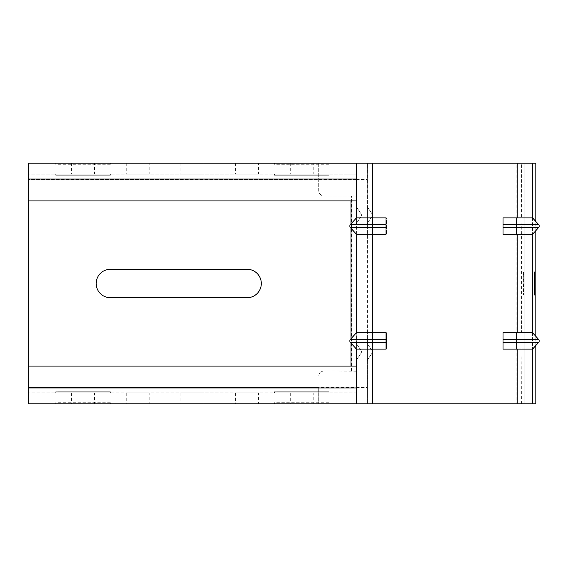 <?xml version="1.0" encoding="UTF-8"?>
<svg xmlns="http://www.w3.org/2000/svg" width="567" height="567" viewBox="0 0 567 567"><rect width="100%" height="100%" fill="white"/><g stroke="black" fill="none" stroke-linecap="round" stroke-linejoin="round"><path stroke-width="0.43" stroke-dasharray="2.83 2.13" d="M367.395 195.884L367.395 403.803L372.59 403.803L372.59 349.123L386.538 349.123L386.538 332.716L367.395 332.716L367.395 217.877L372.59 217.877L372.59 163.197L367.395 163.197L367.274 196.005L324.196 196.005A5.472 5.472 0 0 1 318.725 190.533L318.725 163.197L28.35 163.197L28.35 403.803L318.725 403.803L318.725 387.403L28.35 387.403L28.35 392.867L28.35 366.076L28.35 387.403L356.352 387.403L356.352 392.867L28.35 392.867L356.352 392.867L356.352 403.803L346.068 403.803L346.068 392.867M372.59 332.716L372.59 234.284L386.538 234.284L357.004 234.284L357.004 217.877L367.395 217.877L367.395 163.197L356.459 163.197L356.459 403.803L367.395 403.803L367.395 332.716L357.004 332.716L357.004 349.123L357.004 332.716L386.538 332.716L386.538 349.123L357.004 349.123L372.59 349.123M372.59 234.284L357.004 234.284L357.004 217.877L386.538 217.877L386.538 234.284L386.538 217.877L372.59 217.877M372.59 403.803L521.626 403.803L521.931 332.716L532.321 332.716L502.879 332.716L502.879 349.123L516.161 349.123L502.879 349.123L502.879 332.716L521.626 332.716L521.626 234.284L502.879 234.284L502.879 217.877L521.626 217.877L521.626 163.197L372.59 163.197M532.555 217.884L532.555 234.277M532.555 332.723L532.555 349.116M535.822 345.509L535.822 336.33M535.822 230.67L535.822 221.491M503.021 217.877L503.021 234.284M385.985 234.284L385.985 217.877M385.985 349.123L385.985 332.716M503.021 349.123L503.021 332.716M346.068 403.803L318.725 403.803L318.725 387.403M356.459 371.194L324.196 370.995L350.987 370.995L350.987 366.076M355.842 370.995L350.987 370.995M350.987 200.924L350.987 196.005L324.196 196.005A5.472 5.472 0 0 1 318.725 190.533L318.725 163.197L356.352 163.197L356.352 174.133L346.068 174.133L346.068 163.197M149.206 403.803L126.235 403.803L149.206 403.803L149.206 392.867L126.235 392.867L149.206 392.867M203.886 403.803L180.923 403.803L203.886 403.803L203.886 392.867L180.923 392.867L203.886 392.867M258.573 403.803L235.603 403.803L258.573 403.803L258.573 392.867L235.603 392.867L258.573 392.867M313.26 403.803L290.29 403.803L313.26 403.803L313.26 392.867L290.29 392.867L313.26 392.867M94.519 403.803L71.548 403.803L94.519 403.803L94.519 392.867L71.548 392.867L94.519 392.867M329.115 403.803L274.435 403.803L274.435 402.719L274.435 403.803L329.115 403.803L329.115 402.719L329.115 403.803L274.435 403.803L329.115 403.803M110.381 403.803L55.694 403.803L55.694 402.719L55.694 403.803L110.381 403.803L110.381 402.719L110.381 403.803L55.694 403.803L110.381 403.803M247.092 269.282L110.381 269.282A14.218 14.218 0 0 0 96.156 283.5A14.218 14.218 0 0 0 110.381 297.718L247.092 297.718A14.218 14.218 0 0 0 261.309 283.5A14.218 14.218 0 0 0 247.092 269.282M324.196 370.995A5.472 5.472 0 0 0 318.725 376.467A5.472 5.472 0 0 1 324.196 370.995M149.206 163.197L126.235 163.197L149.206 163.197L149.206 174.133L126.235 174.133L149.206 174.133M203.886 163.197L180.923 163.197L203.886 163.197L203.886 174.133L180.923 174.133L203.886 174.133M258.573 163.197L235.603 163.197L258.573 163.197L258.573 174.133L235.603 174.133L258.573 174.133M313.26 163.197L290.29 163.197L313.26 163.197L313.26 174.133L290.29 174.133L313.26 174.133M94.519 163.197L71.548 163.197L94.519 163.197L94.519 174.133L71.548 174.133L94.519 174.133M110.381 163.197L55.694 163.197L55.694 164.288L55.694 163.197L110.381 163.197L110.381 164.288L110.381 163.197L55.694 163.197L110.381 163.197M329.115 163.197L274.435 163.197L274.435 164.288L274.435 163.197L329.115 163.197L329.115 164.288L329.115 163.197L274.435 163.197L329.115 163.197M329.115 174.133L274.435 174.133L274.435 175.224L274.435 174.133L329.115 174.133L329.115 175.224L329.115 174.133L274.435 174.133L329.115 174.133M110.381 174.133L55.694 174.133L55.694 175.224L55.694 174.133L110.381 174.133L110.381 175.224L110.381 174.133L55.694 174.133L110.381 174.133M28.35 200.924L28.35 179.597L28.35 200.924L356.352 200.924L356.352 174.133L28.35 174.133L346.068 174.133M356.352 179.597L28.35 179.597L28.35 174.133L28.35 179.597L318.725 179.597M329.115 392.867L274.435 392.867L274.435 391.783L274.435 392.867L329.115 392.867L329.115 391.783L329.115 392.867L274.435 392.867L329.115 392.867M110.381 392.867L55.694 392.867L55.694 391.783L55.694 392.867L110.381 392.867L110.381 391.783L110.381 392.867L55.694 392.867L110.381 392.867M356.352 387.403L356.352 366.076L28.35 366.076M367.395 206.282L367.395 224.008L367.395 206.282A2.19 2.19 0 0 0 367.763 207.494A2.19 2.19 0 0 1 367.395 206.282M367.395 342.992L367.395 360.718L367.395 342.992A2.19 2.19 0 0 0 367.763 344.204A2.19 2.19 0 0 1 367.395 342.992M502.879 234.284L516.161 234.284L516.154 217.877L502.879 217.877L502.879 234.284M521.626 349.123L516.161 349.123L516.161 234.284L532.009 234.284L532.009 217.877L516.154 217.877L516.161 163.197M523.15 283.5L523.454 294.982L523.667 275.378L523.454 272.018L523.15 283.5M521.626 234.284L521.931 217.877L532.009 217.877M521.626 163.197L535.822 163.197L535.822 403.803L524.886 403.803L524.886 163.197L524.886 403.803L521.626 403.803M356.459 206.282L356.459 224.008L356.459 206.282A2.19 2.19 0 0 0 356.827 207.494L361.115 213.929L356.827 207.494A2.19 2.19 0 0 1 356.459 206.282M356.459 342.992L356.459 360.718L356.459 342.992A2.19 2.19 0 0 0 356.827 344.204A2.19 2.19 0 0 1 356.459 342.992M356.459 234.284L356.459 217.877L350.356 224.61A2.19 2.19 0 0 0 350.356 227.551L356.459 234.284M356.459 349.123L356.459 332.716L350.356 339.449A2.19 2.19 0 0 0 350.356 342.39L356.459 349.123M350.987 196.005L356.459 195.806M355.842 196.005L367.274 196.005M372.058 350.64L367.763 344.204L372.058 350.64A2.19 2.19 0 0 1 372.058 353.071A2.19 2.19 0 0 0 372.058 350.64M367.763 359.506L372.058 353.071L367.763 359.506A2.19 2.19 0 0 0 367.395 360.718A2.19 2.19 0 0 1 367.763 359.506M372.058 213.929L367.763 207.494L372.058 213.929A2.19 2.19 0 0 1 372.058 216.36A2.19 2.19 0 0 0 372.058 213.929M367.763 222.796L372.058 216.36L367.763 222.796A2.19 2.19 0 0 0 367.395 224.008A2.19 2.19 0 0 1 367.763 222.796M532.909 348.719L538.65 342.39A2.19 2.19 0 0 0 538.65 339.449L532.909 333.12M532.909 233.88L538.65 227.551A2.19 2.19 0 0 0 538.65 224.61L532.909 218.281M521.931 349.123L532.321 349.123L532.321 332.716M532.321 349.123L516.154 349.123L516.161 403.803M521.931 234.284L532.321 234.284L532.321 217.877M361.115 350.64L356.827 344.204L361.115 350.64A2.19 2.19 0 0 1 361.115 353.071A2.19 2.19 0 0 0 361.115 350.64M356.827 359.506L361.115 353.071L356.827 359.506A2.19 2.19 0 0 0 356.459 360.718A2.19 2.19 0 0 1 356.827 359.506M356.827 222.796A2.19 2.19 0 0 0 356.459 224.008A2.19 2.19 0 0 1 356.827 222.796L361.115 216.36A2.19 2.19 0 0 0 361.115 213.929A2.19 2.19 0 0 1 361.115 216.36L356.827 222.796M55.694 391.783L110.381 391.776L55.694 391.783M110.381 402.719L55.694 402.712M274.435 391.783L329.115 391.776L274.435 391.783M329.115 402.719L274.435 402.712M318.725 387.948L28.35 387.948M351.54 370.995L351.54 196.005M318.725 179.052L28.35 179.052M350.987 343.085L350.987 338.754M350.987 228.246L350.987 223.915M356.459 387.403L367.395 387.403M356.459 179.597L367.395 179.597M532.009 349.123L532.009 332.716M110.381 175.217L55.694 175.217L110.381 175.217M329.115 175.217L274.435 175.217L329.115 175.217M329.115 164.281L274.435 164.288M110.381 164.281L55.694 164.288M372.866 349.123L372.866 332.716M372.866 234.284L372.866 217.877M110.381 391.776L55.694 391.776M110.381 175.224L55.694 175.224M329.115 175.224L274.435 175.224M329.115 391.776L274.435 391.776M71.548 392.867L71.548 403.803M71.548 163.197L71.548 174.133M290.29 392.867L290.29 403.803M235.603 392.867L235.603 403.803M180.923 392.867L180.923 403.803M126.235 392.867L126.235 403.803M290.29 163.197L290.29 174.133M235.603 163.197L235.603 174.133M180.923 163.197L180.923 174.133M126.235 163.197L126.235 174.133M523.454 294.982L534.383 294.982M523.454 272.018L534.383 272.018"/><path stroke-width="0.85" d="M534.079 283.5L534.383 294.982L534.596 275.378L534.383 272.018L534.079 283.5M503.021 227.551L503.021 217.877L532.555 217.884L538.65 224.61A2.19 2.19 0 0 1 538.65 227.551L532.555 234.277L503.021 234.284L503.021 227.551L538.65 227.551M503.021 342.39L503.021 332.716L532.555 332.723L538.65 339.449A2.19 2.19 0 0 1 538.65 342.39L532.555 349.116L503.021 349.123L503.021 342.39L538.65 342.39M535.822 345.509L535.822 403.803L356.459 403.803L356.459 349.123L385.985 349.123L385.985 342.39L372.321 342.39L372.321 403.803M535.822 336.33L535.822 230.67M535.822 221.491L535.822 163.197L356.459 163.197L356.459 217.877L372.321 217.877L372.321 163.197M385.985 227.551L385.985 217.877L372.321 217.877L372.321 234.284L385.985 234.284L385.985 227.551L350.356 227.551L356.459 234.284L372.321 234.284L372.321 342.39L350.356 342.39L356.459 349.123M385.985 342.39L385.985 332.716L356.459 332.716L356.459 234.284M28.35 366.076L356.352 366.076L356.352 403.803L28.35 403.803L28.35 163.197L356.352 163.197L356.352 200.924L28.35 200.924M247.092 269.282L110.381 269.282A14.218 14.218 0 0 0 96.156 283.5A14.218 14.218 0 0 0 110.381 297.718L247.092 297.718A14.218 14.218 0 0 0 261.309 283.5A14.218 14.218 0 0 0 247.092 269.282M356.459 371.194L355.842 370.995M355.842 196.005L356.459 195.806M356.459 332.716L350.356 339.449A2.19 2.19 0 0 0 350.356 342.39M356.459 217.877L350.356 224.61A2.19 2.19 0 0 0 350.356 227.551M532.526 332.723L532.526 234.277M532.526 403.803L532.526 349.109M532.526 217.891L532.526 163.197M517.224 332.723L517.224 234.277M517.224 403.803L517.224 349.109M517.224 217.891L517.224 163.197M350.987 366.076L350.987 343.085M350.987 338.754L350.987 228.246M350.987 223.915L350.987 200.924M356.352 179.052L28.35 179.052M356.352 387.948L28.35 387.948M350.356 339.449L385.985 339.449M350.356 224.61L385.985 224.61M516.693 332.716L516.693 349.123M503.021 339.449L538.65 339.449M516.693 217.877L516.693 234.284M503.021 224.61L538.65 224.61"/></g></svg>
